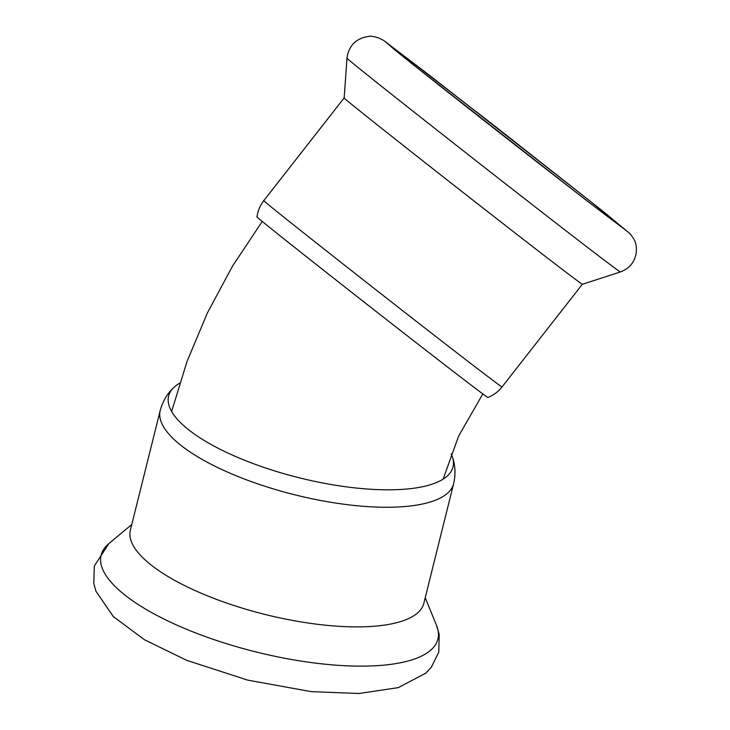 <?xml version="1.0" encoding="UTF-8"?>
<svg xmlns="http://www.w3.org/2000/svg" width="730" height="730" viewBox="0 0 730 730"><rect width="100%" height="100%" fill="white"/><g stroke="black" fill="none" stroke-linecap="round" stroke-linejoin="round"><path stroke-width="1.09" d="M451.167 453.832A146.557 47.696 -166 0 1 452.363 456.77A146.557 47.696 -166 0 1 299.263 477.803A146.557 47.696 -166 0 1 173.968 387.365A146.557 47.696 -166 0 1 179.662 383.186M160.198 410.525A151.219 49.211 -166 0 0 295.011 494.858A151.219 49.211 -166 0 0 453.64 483.689L423.82 603.318A151.219 49.211 -166 0 1 265.191 614.487A151.219 49.211 -166 0 1 130.369 530.153L160.198 410.525C162.69 401.263 167.279 393.543 173.968 387.365M502.003 386.973A151.219 1.177 38 0 1 458.257 353.895A151.219 1.177 38 0 1 331.548 254.934A151.219 1.177 38 0 1 263.822 200.586C260.099 205.395 257.836 210.815 257.024 216.846A146.557 1.141 38 0 0 322.906 269.708A146.557 1.141 38 0 0 445.464 365.42A146.557 1.141 38 0 0 487.85 397.476C493.507 395.24 498.225 391.745 502.003 386.973L582.348 284.289L620.327 271.98C629.214 268.713 634.507 262.426 636.222 253.109C637.108 242.296 634.215 239.549 630.373 234.047L604.887 212.841L492.686 124.41L386.416 42.495C382.529 39.073 373.806 35.35 368.139 36.5C355.838 38.535 348.794 45.734 346.987 58.09A173.539 1.351 38 0 0 425.043 120.706A173.539 1.351 38 0 0 570.139 234.02A173.539 1.351 38 0 0 620.327 271.98M263.822 200.586L344.177 97.911A151.219 1.177 38 0 0 344.177 97.911A151.219 1.177 38 0 0 412.185 152.479A151.219 1.177 38 0 0 538.612 251.211A151.219 1.177 38 0 0 582.348 284.289M579.255 194.791A146.885 1.141 38 0 0 621.732 226.93L588.681 200.02L506.775 135.497L424.449 71.513L390.386 45.89A146.885 1.141 38 0 0 456.579 98.988A146.885 1.141 38 0 0 579.255 194.791M425.216 597.706L436.476 625.227A173.539 56.475 -166 0 1 255.856 651.908A173.539 56.475 -166 0 1 108.907 543.549L131.765 524.542M582.905 197.702L626.906 231.109L600.115 209.026L429.231 75.099L385.23 41.692L412.012 63.775L582.905 197.702M262.271 221.382L232.642 265.902L207.448 312.796L187.017 361.505L171.632 411.483M482.813 393.935L458.604 436.138L443.11 479.154M453.64 483.689C455.785 474.345 455.365 465.375 452.363 456.77M436.476 625.227L439.204 634.288L438.776 652.1L431.348 667.211L425.827 673.151L398.261 687.633L358.996 693.5L311.144 691.629L247.689 680.123L186.488 660.258L144.449 639.726L113.278 616.521L95.931 591.2L93.778 583.316L94.316 566.005L108.907 543.549M344.177 97.911L346.987 58.09"/></g></svg>
